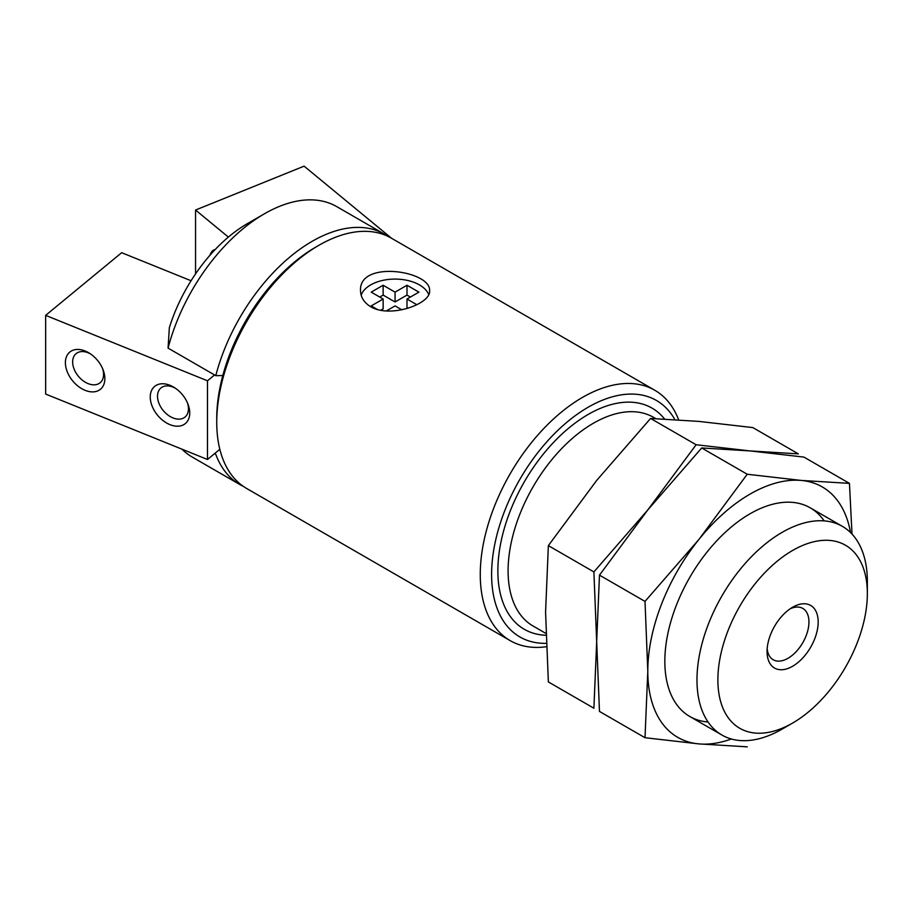 <?xml version="1.0" encoding="UTF-8"?>
<svg xmlns="http://www.w3.org/2000/svg" width="913" height="913" viewBox="0 0 913 913"><rect width="100%" height="100%" fill="white"/><g stroke="black" fill="none" stroke-linecap="round" stroke-linejoin="round"><path stroke-width="1.37" d="M243.36 486.389A144.562 83.471 -60 0 1 239.879 484.563A144.562 83.471 -60 0 1 215.776 454.354L214.566 453.658M239.879 484.563L192.175 457.025A144.562 83.471 -60 0 1 181.961 449.162M168.072 348.115A144.562 83.471 -60 0 1 264.45 213.779L247.412 223.617A120.47 69.559 -60 0 0 169.339 327.71L168.072 348.115L215.776 375.665A144.562 83.471 -60 0 1 384.441 234.162A144.562 83.471 -60 0 1 387.774 236.273M264.45 213.779A144.562 83.471 -60 0 1 336.737 206.623L384.441 234.162M782.167 729.088L792.621 723.05A105.691 61.023 -60 0 1 717.88 679.9A105.691 61.023 -60 0 1 792.61 550.459A105.691 61.023 -60 0 1 867.35 593.598A105.691 61.023 -60 0 1 792.621 723.05A105.691 61.023 -60 0 1 792.61 723.05L782.167 729.088A120.47 69.559 -60 0 1 721.932 735.045A120.47 69.559 -60 0 1 721.921 595.938A120.47 69.559 -60 0 1 842.402 526.379A120.47 69.559 -60 0 1 867.35 581.535L867.35 593.598M792.61 666.262A36.143 20.862 -60 0 1 767.057 651.505A36.143 20.862 -60 0 1 792.61 607.248A36.143 20.862 -60 0 1 818.174 621.993A36.143 20.862 -60 0 1 792.61 666.262M546.179 643.345A136.539 78.838 -60 0 1 519.691 479.633A136.539 78.838 -60 0 1 674.867 419.603M546.316 646.724A144.562 83.471 -60 0 1 510.207 640.641A144.562 83.471 -60 0 1 510.207 473.71A144.562 83.471 -60 0 1 654.781 390.239A144.562 83.471 -60 0 1 678.644 419.843M510.207 640.641L246.693 488.501A144.562 83.471 -60 0 1 216.746 422.32A144.562 83.471 -60 0 1 318.968 245.255A144.562 83.471 -60 0 1 391.255 238.099L654.781 390.239M370.644 306.7C364.093 302.614 360.715 297.341 360.532 290.882C358.444 259.509 431.689 270.887 429.589 290.882C431.107 303.721 390.502 318.603 370.644 306.7M216.746 422.32L216.746 418.382A139.746 80.686 -60 0 1 222.806 375.54A139.746 80.686 -60 0 1 315.567 247.229L318.968 245.255M215.776 375.665L222.806 375.54M790.19 608.777A29.627 17.107 -60 0 1 802.824 608.435A29.627 17.107 -60 0 1 807.354 632.173A29.627 17.107 -60 0 1 788.01 658.284A29.627 17.107 -60 0 1 773.197 659.745A29.627 17.107 -60 0 1 767.171 648.652M428.711 294.568A34.523 19.938 0 0 0 394.484 279.093A34.523 19.938 0 0 0 361.171 295.219M416.819 304.702L406.993 299.019L418.919 292.137L406.993 285.255L395.067 292.137L383.14 285.255L371.214 292.137L383.14 299.019L371.214 305.912L377.389 309.473M386.325 310.956L395.067 305.912L401.8 309.792M410.394 297.056L406.993 295.093L406.993 285.255M406.993 295.093L395.067 301.975L395.067 292.137M395.067 301.975L383.14 295.093L383.14 285.255M383.14 295.093L379.728 297.056M380.721 310.26L383.14 308.856L383.14 299.019M406.993 308.503L406.993 299.019M391.609 238.304L304.097 166.155L195.553 210.036L195.553 273.9M215.194 249.534A24.092 11.287 -112 0 0 210.081 255.126M195.553 210.036L228.376 237.095M214.566 374.958L207.491 380.789L45.65 315.362L121.657 252.696L191.068 280.748M219.828 449.31L207.491 459.49L207.491 380.789M169.989 385.309A24.092 16.114 50.5 0 1 174.486 387.637A24.092 16.114 50.5 0 1 187.873 403.866A24.092 16.114 50.5 0 1 175.673 426.12A24.092 16.114 50.5 0 1 150.462 399.94A24.092 16.114 50.5 0 1 169.989 385.309M85.126 350.991A24.092 16.114 50.5 0 1 89.622 353.331A24.092 16.114 50.5 0 1 102.998 369.56A24.092 16.114 50.5 0 1 90.798 391.803A24.092 16.114 50.5 0 1 65.599 365.634A24.092 16.114 50.5 0 1 85.126 350.991M207.491 459.49L45.65 394.062L45.65 315.362M102.507 368.384A18.876 12.622 50.5 0 1 100.122 382.764A18.876 12.622 50.5 0 1 78.37 376.236A18.876 12.622 50.5 0 1 76.11 353.639A18.876 12.622 50.5 0 1 88.116 352.783A18.876 12.622 50.5 0 1 90.684 354.039M187.382 402.69A18.876 12.622 50.5 0 1 184.997 417.081A18.876 12.622 50.5 0 1 163.244 410.542A18.876 12.622 50.5 0 1 160.973 387.945A18.876 12.622 50.5 0 1 172.991 387.101A18.876 12.622 50.5 0 1 175.558 388.345M798.35 453.875L750.018 450.919L696.117 444.745L647.796 509.933L593.895 571.915L596.68 641.668L593.895 708.214L548.359 681.92L545.575 612.155L548.359 545.62L596.68 480.421L650.581 418.451L698.913 421.407L752.814 427.581L798.35 453.875M650.581 418.451L696.117 444.745M548.359 545.62L593.895 571.915M645.012 737.715L599.476 711.432L596.68 641.668L599.476 575.133L647.796 509.933L701.698 447.963L750.018 450.919L803.919 457.093L849.455 483.376L801.135 480.421L747.233 474.246L698.913 539.446L645.012 601.416L647.796 671.181L645.012 737.715L698.913 743.901A144.562 83.471 120 0 0 731.336 739.005M850.528 532.553A144.562 83.471 120 0 0 801.135 480.421A144.562 83.471 120 0 0 698.913 539.446A144.562 83.471 120 0 0 647.796 671.181A144.562 83.471 120 0 0 698.913 743.901L747.233 746.845M852.012 534.082L849.455 483.376M824.142 520.889A120.47 69.559 120 0 0 750.018 513.791A120.47 69.559 120 0 0 664.835 661.343A120.47 69.559 120 0 0 708.043 721.989M645.012 601.416L599.476 575.133M747.233 474.246L701.698 447.963M545.86 633.405L533.044 625.998A120.47 69.559 -60 0 1 533.044 486.891A120.47 69.559 -60 0 1 653.514 417.332L655.785 418.645M545.917 635.254A127.706 73.725 -60 0 1 521.962 486.024A127.706 73.725 -60 0 1 664.573 419.033M842.402 526.379L810.253 507.822M721.932 735.045L689.783 716.488"/></g></svg>
